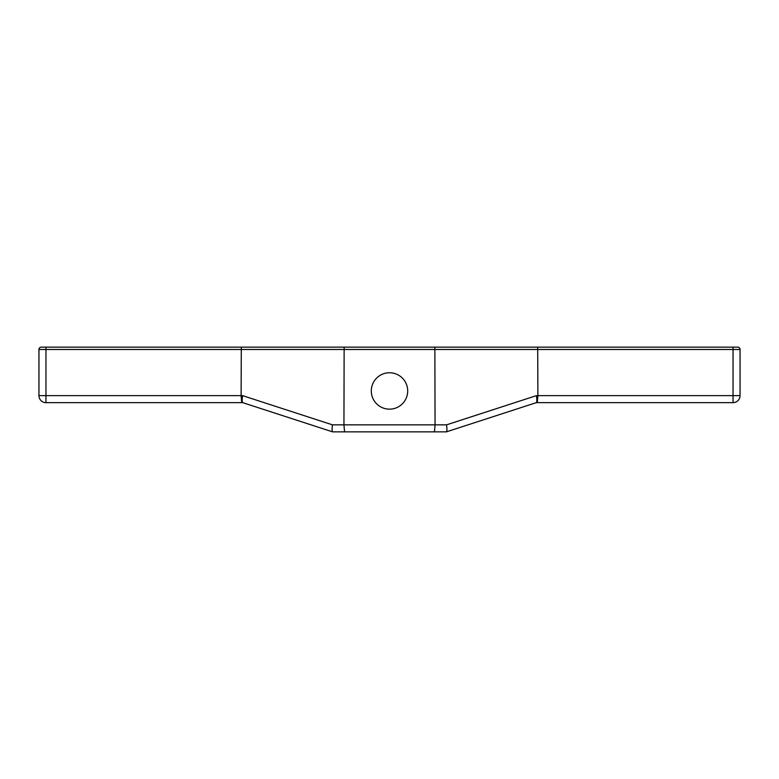 <?xml version="1.0" encoding="UTF-8"?>
<svg xmlns="http://www.w3.org/2000/svg" width="779" height="779" viewBox="0 0 779 779"><rect width="100%" height="100%" fill="white"/><g stroke="black" fill="none" stroke-linecap="round" stroke-linejoin="round"><path stroke-width="1.17" d="M38.95 349.479L38.95 395.635L38.95 349.479A2.337 2.337 -90 0 1 41.287 347.142A2.337 2.337 -90 0 0 38.95 349.479L45.961 349.479L45.961 347.142L41.287 347.142L737.713 347.142A2.337 2.337 0 0 1 740.05 349.479L740.05 395.635A7.011 7.011 0 0 1 733.039 402.646L536.312 402.646L537.276 402.646L537.899 395.635L740.05 395.635A7.011 7.011 0 0 1 733.039 402.646L733.039 349.479L740.05 349.479L740.05 395.635A7.011 7.011 0 0 1 733.039 402.646M360.288 347.142L241.305 347.142L241.1 395.635L241.724 402.646L242.688 402.646L45.961 402.646A7.011 7.011 0 0 1 38.95 395.635L242.571 395.635L332.477 424.847C331.912 428.908 331.942 431.245 332.565 431.848L242.688 402.646M418.712 347.142L440.856 347.142M338.144 431.858L360.288 431.858M418.712 431.858L440.856 431.858M536.312 402.646L536.341 402.636C536.965 402.032 536.994 399.695 536.429 395.635L446.523 424.847C447.088 428.908 447.058 431.245 446.435 431.848L536.341 402.636L446.406 431.858L332.594 431.858L242.659 402.636C242.035 402.032 242.006 399.695 242.571 395.635M344.143 347.142L343.938 424.847L332.477 424.847M434.857 347.142L435.062 424.847L343.938 424.847L344.552 431.858M537.695 347.142L537.899 395.635L536.429 395.635M434.448 431.858L435.062 424.847L446.523 424.847M371.301 390.961A18.199 18.199 0 0 0 389.5 409.16A18.199 18.199 0 0 0 407.699 390.961A18.199 18.199 0 0 0 389.5 372.761A18.199 18.199 0 0 0 371.301 390.961M45.961 402.646A7.011 7.011 0 0 1 38.95 395.635A7.011 7.011 0 0 0 45.961 402.646L45.961 349.479L733.039 349.479L733.039 347.142"/></g></svg>
